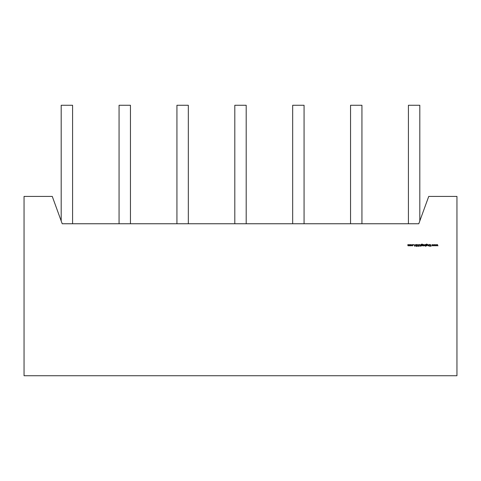 <?xml version="1.0" encoding="UTF-8"?>
<svg xmlns="http://www.w3.org/2000/svg" width="481" height="481" viewBox="0 0 481 481"><rect width="100%" height="100%" fill="white"/><g stroke="black" fill="none" stroke-linecap="round" stroke-linejoin="round"><path stroke-width="0.72" d="M304.07 223.755L304.07 105.273L292.676 105.273L292.676 223.755M361.94 223.755L361.94 105.273L350.547 105.273L350.547 223.755M419.811 220.935L419.811 105.273L408.417 105.273L408.417 223.755L418.789 223.755L62.211 223.755L72.583 223.755L72.583 105.273L61.189 105.273L61.189 220.935M130.453 223.755L130.453 105.273L119.06 105.273L119.06 223.755M188.324 223.755L188.324 105.273L176.93 105.273L176.93 223.755M246.194 223.755L246.194 105.273L234.806 105.273L234.806 223.755M418.789 223.755L428.739 196.41L456.95 196.41L456.95 375.727L24.05 375.727L24.05 196.41L52.261 196.41L62.211 223.755M411.279 245.677L410.774 245.899L410.083 245.202L410.774 244.516L411.465 245.202L411.279 245.677M413.708 244.667L413.401 244.667L413.708 244.667M416.492 244.492L417.051 244.895L416.137 244.991L416.931 245.983L416.48 246.41L415.999 246.104L416.768 245.995L415.975 244.985L416.492 244.492M419.222 245.875L419.222 246.41L418.825 245.875L419.059 244.54L419.222 245.875M421.464 245.641L421.35 244.408L421.975 244.029L422.655 244.45L421.993 244.192L421.464 244.799L421.999 244.54L422.679 245.214L421.993 245.899L421.464 245.641M425.487 244.54L425.649 246.41L425.487 245.629L424.939 245.899L424.248 245.202L425.487 244.54M428.896 244.54L428.896 245.875L428.228 245.899L427.729 244.54L428.252 245.731L428.896 244.54M435.353 244.54L435.906 245.875L435.335 244.913L434.902 245.875L434.445 244.913L433.874 245.875L434.433 244.54L434.89 245.496L435.353 244.54M437.409 244.54L437.963 245.875L437.391 244.913L436.958 245.875L436.501 244.913L435.93 245.875L436.489 244.54L436.946 245.496L437.409 244.54M433.297 244.54L433.85 245.875L433.279 244.913L432.846 245.875L432.389 244.913L431.818 245.875L432.377 244.54L432.834 245.496L433.297 244.54M430.88 244.54L430.88 246.362L430.717 245.671L429.725 246.362L430.621 245.544L429.653 244.54L430.717 245.418L430.88 244.54M429.455 244.54L429.292 245.875L429.455 244.54M426.184 245.641L426.07 244.408L426.695 244.029L427.375 244.45L426.713 244.192L426.184 244.799L426.719 244.54L427.399 245.214L426.713 245.899L426.184 245.641M423.965 244.54L423.965 245.875L423.334 245.851L423.965 244.54M423.196 244.54L423.033 245.875L423.196 244.54M420.929 244.54L420.767 246.41L420.767 245.623L420.256 245.899L419.757 244.54L420.286 245.731L420.929 244.54M418.5 245.262L418.332 246.362L418.326 245.027L417.905 244.679L417.514 244.991L417.328 246.362L417.328 245.262L417.893 244.492L418.5 245.262M414.875 246.362L414.009 244.54L414.46 245.124L415.283 245.124L415.74 244.54L414.875 246.362M412.355 245.899L411.742 245.587L412.367 245.731L412.938 245.208L412.367 244.679L411.742 244.823L412.367 244.516L413.101 245.196L412.355 245.899M409.758 244.54L409.758 245.875L408.712 245.575L408.225 245.899L407.774 245.262L407.936 244.54L408.249 245.731L408.844 244.54L409.163 245.731L409.758 244.54M426.184 245.214L426.701 245.731L427.236 245.202L426.707 244.703L426.184 245.214M425.487 245.208L424.945 244.679L424.41 245.202L424.945 245.731L425.487 245.208M421.464 245.214L421.981 245.731L422.516 245.202L421.987 244.703L421.464 245.214M414.544 245.31L414.862 246.007L415.193 245.31L414.544 245.31M410.251 245.202L410.774 245.731L411.297 245.202L410.774 244.679L410.251 245.202"/></g></svg>
